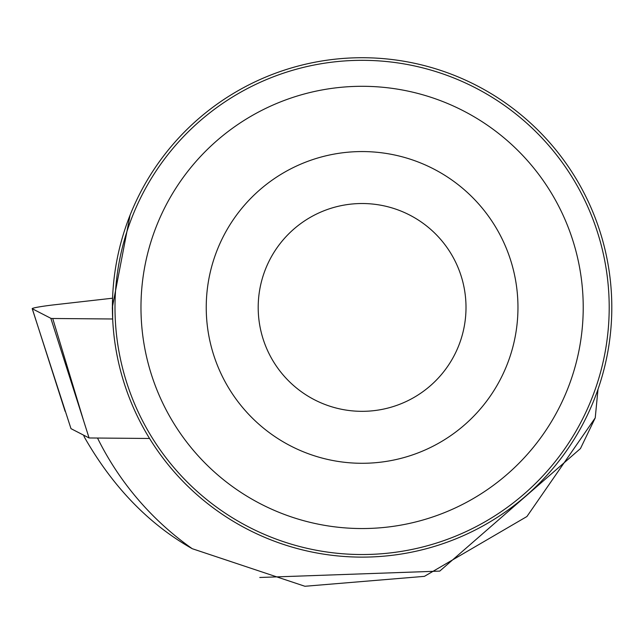 <?xml version="1.0" encoding="UTF-8"?>
<svg xmlns="http://www.w3.org/2000/svg" width="644" height="644" viewBox="0 0 644 644"><rect width="100%" height="100%" fill="white"/><g stroke="black" fill="none" stroke-linecap="round" stroke-linejoin="round"><path stroke-width="0.97" d="M52.719 318.49L112.668 318.989L112.571 298.204L54.305 304.805A20.616 1.224 -6.8 0 0 32.2 308.669A20.616 1.224 -6.8 0 0 32.289 308.75L50.828 318.297A20.616 1.224 -6.8 0 0 52.719 318.49L83.68 420.926L50.828 318.297M112.402 308.347A99.884 5.925 -6.8 0 0 112.33 308.661A99.884 5.925 -6.8 0 0 112.402 308.822M149.553 438.475L89.081 437.968L70.985 428.646L32.2 308.669M89.081 437.968L83.68 420.926M97.51 438.033A295.073 295.073 0 0 0 192.242 548.704L304.934 586.273L424.42 576.348L526.921 516.52L595.233 417.876L598.002 389.29M112.402 307.421A249.703 249.703 0 0 1 486.953 91.174A249.703 249.703 0 0 1 486.953 523.669A249.703 249.703 0 0 1 112.402 307.421M112.418 310.36L112.338 307.421L130.072 215.152M595.233 417.876L580.461 448.562L439.739 571.107L259.79 577.475M192.242 548.704C148.877 524.184 112.998 487.122 84.589 437.501L83.535 435.111M517.961 307.421A155.856 155.856 0 0 0 284.173 172.447A155.856 155.856 0 0 0 284.173 442.404A155.856 155.856 0 0 0 517.961 307.421M583.223 307.421A221.125 221.125 0 0 0 251.538 115.92A221.125 221.125 0 0 0 251.538 498.923A221.125 221.125 0 0 0 583.223 307.421M609.2 307.421A247.103 247.103 0 0 0 238.546 93.428A247.103 247.103 0 0 0 238.546 521.423A247.103 247.103 0 0 0 609.2 307.421M466.006 307.421A103.909 103.909 0 0 0 310.15 217.439A103.909 103.909 0 0 0 310.15 397.412A103.909 103.909 0 0 0 466.006 307.421M32.289 308.75L65.133 411.379"/></g></svg>
